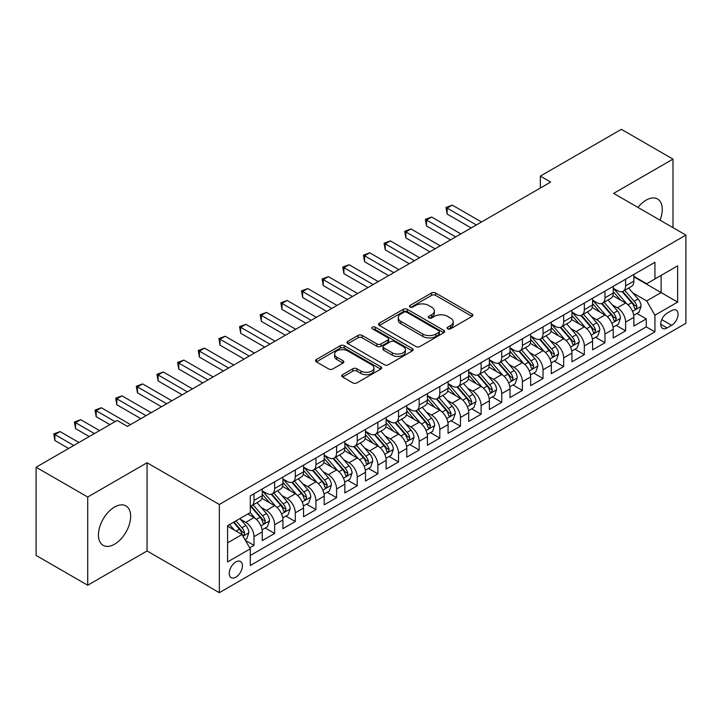 <?xml version="1.0" encoding="UTF-8"?>
<svg xmlns="http://www.w3.org/2000/svg" width="722" height="722" viewBox="0 0 722 722"><rect width="100%" height="100%" fill="white"/><g stroke="black" fill="none" stroke-linecap="round" stroke-linejoin="round"><path stroke-width="1.08" d="M447.712 328.826A2.004 1.155 0 0 0 450.555 328.826L472.08 316.389A2.87 1.652 0 0 0 472.919 315.225A2.87 1.652 0 0 0 472.08 314.052L435.61 292.997A2.87 1.652 0 0 0 431.557 292.997L410.024 305.424A2.004 1.155 0 0 0 409.437 306.245A2.004 1.155 0 0 0 410.024 307.058A2.004 1.155 0 0 0 412.858 307.058L415.646 305.451A9.169 5.298 0 0 1 428.615 305.451L431.657 307.211A9.169 5.298 0 0 1 434.346 310.947A9.169 5.298 0 0 1 431.657 314.693L428.868 316.299A2.004 1.155 0 0 0 428.281 317.12A2.004 1.155 0 0 0 428.868 317.942A2.004 1.155 0 0 0 431.711 317.942L434.491 316.335A9.169 5.298 0 0 1 447.459 316.335L450.501 318.086A9.169 5.298 0 0 1 453.19 321.832A9.169 5.298 0 0 1 450.501 325.577L447.712 327.183A2.004 1.155 0 0 0 447.126 328.005A2.004 1.155 0 0 0 447.712 328.826L447.712 327.183M114.554 544.226A22.77 13.149 120 0 0 129.428 524.163A22.77 13.149 120 0 0 125.935 505.914A22.77 13.149 120 0 0 114.554 507.043A22.77 13.149 120 0 0 99.672 527.105A22.77 13.149 120 0 0 103.165 545.354A22.77 13.149 120 0 0 114.554 544.226M660.025 220.165A22.77 13.149 120 0 0 657.543 198.992A22.77 13.149 120 0 0 646.163 200.12A22.77 13.149 120 0 0 637.968 207.431M235.841 577.185A9.341 5.397 120 0 0 241.942 568.954A9.341 5.397 120 0 0 240.507 561.463A9.341 5.397 120 0 0 235.841 561.933A9.341 5.397 120 0 0 229.74 570.163A9.341 5.397 120 0 0 231.166 577.645A9.341 5.397 120 0 0 235.841 577.185M342.598 374.655A2.87 1.652 0 0 0 341.759 375.828A2.87 1.652 0 0 0 342.598 376.992L352.823 382.904A2.87 1.652 0 0 0 356.876 382.904L380.792 369.095A2.87 1.652 0 0 0 381.631 367.931A2.87 1.652 0 0 0 380.792 366.758L344.313 345.703A2.87 1.652 0 0 0 340.261 345.703L316.353 359.502A2.87 1.652 0 0 0 315.514 360.675A2.87 1.652 0 0 0 316.353 361.848L328.709 368.978A2.87 1.652 0 0 0 332.77 368.978L342.995 363.076A2.87 1.652 0 0 0 343.834 361.902A2.87 1.652 0 0 0 342.995 360.729L336.867 357.191A7.662 4.422 0 0 1 334.62 354.06A7.662 4.422 0 0 1 339.358 349.971A7.662 4.422 0 0 1 347.706 350.937L371.722 364.8A7.662 4.422 0 0 1 373.969 367.931A7.662 4.422 0 0 1 369.24 372.02A7.662 4.422 0 0 1 360.883 371.054L356.876 368.743A2.87 1.652 0 0 0 352.823 368.743L342.598 374.655L342.598 376.992M147.062 462.757L87.714 497.025L36.1 467.233L36.1 555.435L87.714 585.235L147.062 550.967L219.326 592.681L219.326 504.479L147.062 462.757L147.062 550.967M672.994 227.656L672.994 159.12L613.646 193.388L685.9 235.101L219.326 504.479M672.994 159.12L621.38 129.319L540.354 176.105L540.354 188.018M36.1 467.233L117.135 420.448L127.451 426.404L550.678 182.061L540.354 176.105M415.854 346.515A2.87 1.652 0 0 0 419.906 346.515L443.813 332.716A2.87 1.652 0 0 0 444.653 331.542A2.87 1.652 0 0 0 443.813 330.369L407.334 309.314A2.87 1.652 0 0 0 403.282 309.314L379.375 323.122A2.87 1.652 0 0 0 378.536 324.286A2.87 1.652 0 0 0 379.375 325.46L415.854 346.515M373.184 329.259A2.004 1.155 0 0 1 375.223 329.539L375.223 327.156L412.307 348.564A2.87 1.652 0 0 1 413.146 349.737A2.87 1.652 0 0 1 412.307 350.901L388.391 364.709A2.87 1.652 0 0 1 384.339 364.709L347.86 343.654L347.86 341.307A2.87 1.652 0 0 0 347.02 342.481A2.87 1.652 0 0 0 347.86 343.654M347.86 341.307L358.094 335.405A2.87 1.652 0 0 1 362.146 335.405L376.938 343.943A2.87 1.652 0 0 0 380.99 343.943L387.786 340.026A2.87 1.652 0 0 0 388.626 338.853A2.87 1.652 0 0 0 387.786 337.688L372.381 328.79A2.004 1.155 0 0 1 371.794 327.978A2.004 1.155 0 0 1 373.03 326.904A2.004 1.155 0 0 1 375.223 327.156M249.722 547.836L254.009 545.363L245.444 540.417M240.57 519.362L245.751 522.358A11.678 6.742 60 0 1 254.009 536.663L262.267 531.888L262.267 540.597L274.649 533.441L265.263 528.017M261.211 507.449L266.391 510.436A11.678 6.742 60 0 1 274.649 524.741L282.907 519.975L282.907 528.675L295.298 521.519L285.903 516.104M281.86 495.527L287.04 498.523A11.678 6.742 60 0 1 295.298 512.819L303.556 508.053L303.556 516.753L315.938 509.606L306.552 504.182M302.5 483.605L307.68 486.601A11.678 6.742 60 0 1 315.938 500.906L324.196 496.131L324.196 504.84L336.587 497.684L327.192 492.26M323.149 471.692L328.329 474.679A11.678 6.742 60 0 1 336.587 488.984L344.845 484.218L344.845 492.918L357.237 485.762L347.842 480.338M343.789 459.77L348.979 462.757A11.678 6.742 60 0 1 357.237 477.062L365.494 472.296L365.494 480.996L377.877 473.849L368.482 468.425M364.439 447.848L369.619 450.844A11.678 6.742 60 0 1 377.877 465.148L386.135 460.374L386.135 469.074L398.526 461.927L389.131 456.503M385.079 435.926L390.268 438.922A11.678 6.742 60 0 1 398.526 453.226L406.784 448.461L406.784 457.161L419.166 450.005L409.771 444.581M405.728 424.013L410.908 427A11.678 6.742 60 0 1 419.166 441.304L427.424 436.539L427.424 445.239L439.815 438.092L430.42 432.668M426.368 412.091L431.557 415.087A11.678 6.742 60 0 1 439.815 429.391L448.073 424.617L448.073 433.317L460.455 426.17L451.06 420.745M447.017 400.168L452.198 403.165A11.678 6.742 60 0 1 460.455 417.469L468.713 412.704L468.713 421.404L481.105 414.248L471.71 408.823M467.657 388.255L472.847 391.243A11.678 6.742 60 0 1 481.105 405.547L489.363 400.782L489.363 409.482L501.745 402.334L492.35 396.91M488.307 376.333L493.487 379.33A11.678 6.742 60 0 1 501.745 393.625L510.003 388.86L510.003 397.56L522.394 390.412L512.999 384.988M508.947 364.411L514.136 367.408A11.678 6.742 60 0 1 522.394 381.712L530.652 376.938L530.652 385.647L543.034 378.49L533.639 373.066M529.596 352.498L534.776 355.486A11.678 6.742 60 0 1 543.034 369.79L551.292 365.025L551.292 373.725L563.683 366.568L554.288 361.153M550.236 340.576L555.426 343.564A11.678 6.742 60 0 1 563.683 357.868L571.941 353.103L571.941 361.803L584.324 354.655L574.938 349.231M570.885 328.654L576.066 331.651A11.678 6.742 60 0 1 584.324 345.955L592.582 341.181L592.582 349.881L604.973 342.733L595.578 337.309M591.535 316.741L596.715 319.729A11.678 6.742 60 0 1 604.973 334.033L613.231 329.268L613.231 337.968L625.613 330.811L625.613 322.111A11.678 6.742 -120 0 0 617.355 307.807L612.175 304.819M616.227 325.387L625.613 330.811M262.267 531.888A11.678 6.742 -120 0 0 254.009 517.593L247.817 514.01M282.907 519.975A11.678 6.742 -120 0 0 274.649 505.671L261.887 498.297M303.556 508.053A11.678 6.742 -120 0 0 295.298 493.749L282.528 486.375M324.196 496.131A11.678 6.742 -120 0 0 315.938 481.836L303.177 474.462M344.845 484.218A11.678 6.742 -120 0 0 336.587 469.914L323.817 462.54M365.494 472.296A11.678 6.742 -120 0 0 357.237 457.992L344.466 450.618M386.135 460.374A11.678 6.742 -120 0 0 377.877 446.07L365.106 438.705M406.784 448.461A11.678 6.742 -120 0 0 398.526 434.157L385.756 426.783M427.424 436.539A11.678 6.742 -120 0 0 419.166 422.235L406.396 414.861M448.073 424.617A11.678 6.742 -120 0 0 439.815 410.313L427.045 402.948M468.713 412.704A11.678 6.742 -120 0 0 460.455 398.4L447.694 391.026M489.363 400.782A11.678 6.742 -120 0 0 481.105 386.478L468.334 379.104M510.003 388.86A11.678 6.742 -120 0 0 501.745 374.556L488.984 367.191M530.652 376.938A11.678 6.742 -120 0 0 522.394 362.643L509.624 355.269M551.292 365.025A11.678 6.742 -120 0 0 543.034 350.721L530.273 343.347M571.941 353.103A11.678 6.742 -120 0 0 563.683 338.798L550.913 331.425M592.582 341.181A11.678 6.742 -120 0 0 584.324 326.885L571.562 319.512M613.231 329.268A11.678 6.742 -120 0 0 604.973 314.963L592.202 307.59M671.659 310.55L667.11 313.177A9.052 5.225 120 0 0 661.199 321.146A9.052 5.225 120 0 0 662.588 328.402A9.052 5.225 120 0 0 667.11 327.95L671.659 325.333A9.052 5.225 120 0 0 677.57 317.355A9.052 5.225 120 0 0 676.18 310.108A9.052 5.225 120 0 0 671.659 310.55M219.326 592.681L685.9 323.303L685.9 235.101M227.583 542.854L242.032 534.515L250.29 548.819L250.29 565.506L654.935 331.885L654.935 315.198L646.677 300.893L632.824 292.897M250.29 548.819L227.583 561.933L227.583 525.697L250.29 512.584L250.29 495.897L654.935 262.276L654.935 278.963L677.642 265.858L677.642 302.094L654.935 315.198M262.267 490.888L266.391 493.27A11.678 6.742 60 0 0 272.23 493.848L280.488 489.083A11.678 6.742 -120 0 0 282.907 483.74L282.907 477.062M282.907 478.975L287.04 481.357A11.678 6.742 60 0 0 292.879 481.935L301.137 477.161A11.678 6.742 -120 0 0 303.556 471.818L303.556 465.148M303.556 467.053L307.68 469.435A11.678 6.742 60 0 0 313.519 470.013L321.777 465.248A11.678 6.742 -120 0 0 324.196 459.896L324.196 453.226M324.196 455.131L328.329 457.513A11.678 6.742 60 0 0 334.169 458.091L342.427 453.326A11.678 6.742 -120 0 0 344.845 447.983L344.845 441.304M344.845 443.209L348.979 445.6A11.678 6.742 60 0 0 354.818 446.178L363.076 441.404A11.678 6.742 -120 0 0 365.494 436.061L365.494 429.382M365.494 431.296L369.619 433.678A11.678 6.742 60 0 0 375.458 434.256L383.716 429.491A11.678 6.742 -120 0 0 386.135 424.139L386.135 417.469M386.135 419.374L390.268 421.756A11.678 6.742 60 0 0 396.107 422.334L404.365 417.569A11.678 6.742 -120 0 0 406.784 412.226L406.784 405.547M406.784 407.452L410.908 409.843A11.678 6.742 60 0 0 416.747 410.421L425.005 405.647A11.678 6.742 -120 0 0 427.424 400.304L427.424 393.625M427.424 395.539L431.557 397.921A11.678 6.742 60 0 0 437.397 398.499L445.654 393.734A11.678 6.742 -120 0 0 448.073 388.382L448.073 381.712M448.073 383.617L452.198 385.999A11.678 6.742 60 0 0 458.037 386.577L466.295 381.812A11.678 6.742 -120 0 0 468.713 376.469L468.713 369.79M468.713 371.695L472.847 374.077A11.678 6.742 60 0 0 478.686 374.664L486.944 369.89A11.678 6.742 -120 0 0 489.363 364.547L489.363 357.868M489.363 359.782L493.487 362.164A11.678 6.742 60 0 0 499.326 362.742L507.584 357.977A11.678 6.742 -120 0 0 510.003 352.625L510.003 345.955M510.003 347.86L514.136 350.242A11.678 6.742 60 0 0 519.975 350.82L528.233 346.055A11.678 6.742 -120 0 0 530.652 340.703L530.652 334.033M530.652 335.938L534.776 338.32A11.678 6.742 60 0 0 540.616 338.898L548.873 334.133A11.678 6.742 -120 0 0 551.292 328.79L551.292 322.111M551.292 324.025L555.426 326.407A11.678 6.742 60 0 0 561.265 326.985L569.523 322.211A11.678 6.742 -120 0 0 571.941 316.868L571.941 310.189M571.941 312.103L576.066 314.485A11.678 6.742 60 0 0 581.905 315.063L590.163 310.298A11.678 6.742 -120 0 0 592.582 304.946L592.582 298.276M592.582 300.181L596.715 302.563A11.678 6.742 60 0 0 602.554 303.141L610.812 298.376A11.678 6.742 -120 0 0 613.231 293.033L613.231 286.354M250.29 555.489L646.262 326.885L646.262 318.898L633.871 326.046L633.871 317.346A11.678 6.742 -120 0 0 625.613 303.041L612.852 295.668M613.231 288.258L617.355 290.65A11.678 6.742 -120 0 0 623.194 291.228A11.678 6.742 -120 0 0 625.613 285.876L625.613 279.206M623.194 291.228L631.452 286.453A11.678 6.742 -120 0 0 633.871 281.111L633.871 274.432M254.009 493.749L254.009 500.427A11.678 6.742 60 0 1 251.59 505.77A11.678 6.742 60 0 1 250.29 506.239M251.59 505.77L259.848 501.005A11.678 6.742 -120 0 0 262.267 495.662L262.267 488.984M274.649 481.827L274.649 488.505A11.678 6.742 60 0 1 272.23 493.848M295.298 469.914L295.298 476.583A11.678 6.742 60 0 1 292.879 481.935M315.938 457.992L315.938 464.67A11.678 6.742 60 0 1 313.519 470.013M336.587 446.07L336.587 452.748A11.678 6.742 60 0 1 334.169 458.091M357.237 434.157L357.237 440.826A11.678 6.742 60 0 1 354.818 446.178M377.877 422.235L377.877 428.913A11.678 6.742 60 0 1 375.458 434.256M398.526 410.313L398.526 416.991A11.678 6.742 60 0 1 396.107 422.334M419.166 398.4L419.166 405.069A11.678 6.742 60 0 1 416.747 410.421M439.815 386.478L439.815 393.156A11.678 6.742 60 0 1 437.397 398.499M460.455 374.556L460.455 381.234A11.678 6.742 60 0 1 458.037 386.577M481.105 362.643L481.105 369.312A11.678 6.742 60 0 1 478.686 374.664M501.745 350.721L501.745 357.39A11.678 6.742 60 0 1 499.326 362.742M522.394 338.798L522.394 345.477A11.678 6.742 60 0 1 519.975 350.82M543.034 326.876L543.034 333.555A11.678 6.742 60 0 1 540.616 338.898M563.683 314.963L563.683 321.633A11.678 6.742 60 0 1 561.265 326.985M584.324 303.041L584.324 309.72A11.678 6.742 60 0 1 581.905 315.063M604.973 291.119L604.973 297.798A11.678 6.742 60 0 1 602.554 303.141M604.973 334.033L604.973 342.733M584.324 345.955L584.324 354.655M563.683 357.868L563.683 366.568M543.034 369.79L543.034 378.49M522.394 381.712L522.394 390.412M501.745 393.625L501.745 402.334M481.105 405.547L481.105 414.248M460.455 417.469L460.455 426.17M439.815 429.391L439.815 438.092M419.166 441.304L419.166 450.005M398.526 453.226L398.526 461.927M377.877 465.148L377.877 473.849M357.237 477.062L357.237 485.762M336.587 488.984L336.587 497.684M315.938 500.906L315.938 509.606M295.298 512.819L295.298 521.519M274.649 524.741L274.649 533.441M254.009 536.663L254.009 545.363M242.032 534.515L227.583 526.176M646.677 300.893L661.126 292.554L661.126 275.389L677.642 265.858M633.871 276.824L677.642 302.094M633.871 276.345L646.677 283.737L654.935 278.963M87.714 497.025L87.714 585.235M636.867 313.474L646.262 318.898M646.262 326.885L654.935 331.885M448.515 329.106L450.501 327.959A9.169 5.298 0 0 0 453.19 324.214L453.19 321.832M434.346 310.947L434.346 313.339A9.169 5.298 0 0 1 431.657 317.075L429.671 318.221M472.044 316.416L435.61 295.379A2.87 1.652 0 0 0 431.557 295.379L410.827 307.346M443.777 332.734L407.334 311.696A2.87 1.652 0 0 0 403.282 311.696L379.411 325.478M438.75 332.364A2.004 1.155 0 0 0 439.337 331.542A2.004 1.155 0 0 0 438.75 330.721L406.73 312.238A2.004 1.155 0 0 0 403.896 312.238L400.954 313.935A9.169 5.298 0 0 0 398.273 317.68A9.169 5.298 0 0 0 400.954 321.425L422.839 334.06A9.169 5.298 0 0 0 435.808 334.06L438.75 332.364L438.75 334.746A2.004 1.155 0 0 0 439.337 333.925L439.337 331.542M398.273 317.68L398.273 320.063A9.169 5.298 0 0 0 400.954 323.808L400.954 321.425M438.75 334.746L435.808 336.443A9.169 5.298 0 0 1 422.839 336.443L400.954 323.808M347.905 343.672L358.094 337.788L358.094 335.405M388.626 338.853L388.626 341.235A2.87 1.652 0 0 1 387.786 342.408L380.99 346.325A2.87 1.652 0 0 1 376.938 346.325L362.146 337.788A2.87 1.652 0 0 0 358.094 337.788M375.223 329.539L412.262 350.928M392.29 352.805A7.662 4.422 0 0 0 400.647 353.762A7.662 4.422 0 0 0 405.376 349.674A7.662 4.422 0 0 0 403.138 346.551L394.672 341.659A2.87 1.652 0 0 0 390.62 341.659L383.833 345.585A2.87 1.652 0 0 0 382.994 346.75A2.87 1.652 0 0 0 383.833 347.923L392.29 352.805L392.29 355.188A7.662 4.422 0 0 0 400.647 356.154A7.662 4.422 0 0 0 405.376 352.056L405.376 349.674M382.994 346.75L382.994 349.132A2.87 1.652 0 0 0 383.833 350.305L383.833 347.923M392.29 355.188L383.833 350.305M373.969 367.931L373.969 370.314A7.662 4.422 0 0 1 369.24 374.402A7.662 4.422 0 0 1 360.883 373.445L356.876 371.135A2.87 1.652 0 0 0 352.823 371.135L342.634 377.019M334.62 354.06L334.62 356.451A7.662 4.422 0 0 0 336.867 359.574L336.867 357.191M342.959 363.094L336.867 359.574M380.756 369.123L344.313 348.085A2.87 1.652 0 0 0 340.261 348.085L316.389 361.866L316.353 359.502M633.699 315.297L639.033 312.22L641.1 306.263A7.734 4.467 -120 0 0 638.086 298.998L628.654 288.078M626.768 303.8L615.577 290.849A22.337 12.897 -120 0 0 613.231 288.394M620.631 300.162L614.368 292.915A18.537 10.704 -120 0 0 613.231 291.67M481.511 221.988L452.306 205.129L447.144 208.107L447.144 214.064L471.195 227.953M622.147 291.643L631.687 302.689A7.734 4.467 60 0 1 634.448 308.023L635.008 308.935L636.055 308.79L636.921 306.588A7.734 4.467 -120 0 0 634.16 301.264L624.729 290.343M622.707 291.462L632.959 303.33A3.944 2.274 60 0 1 633.952 304.874L636.921 306.588M447.144 214.064L446.006 207.449L476.349 224.975M446.006 207.449L452.306 205.129M613.059 327.219L618.393 324.142L620.451 318.176A7.734 4.467 -120 0 0 617.445 310.911L608.005 299.991M606.119 315.713L594.928 302.762A22.337 12.897 -120 0 0 592.582 300.307M599.982 312.084L593.728 304.837A18.537 10.704 -120 0 0 592.582 303.592M460.871 233.91L431.657 217.042L426.494 220.03L426.494 225.986L450.546 239.866M601.498 303.565L611.038 314.612A7.734 4.467 60 0 1 613.799 319.936L614.359 320.857L615.406 320.712L616.281 318.51A7.734 4.467 -120 0 0 613.519 313.177L604.088 302.256M602.058 303.384L612.31 315.252A3.944 2.274 60 0 1 613.303 316.796L616.281 318.51M426.494 225.986L425.357 219.371L455.708 236.888M425.357 219.371L431.657 217.042M592.41 339.141L597.744 336.055L599.811 330.098A7.734 4.467 -120 0 0 596.796 322.833L587.365 311.913M585.47 327.635L574.288 314.684A22.337 12.897 -120 0 0 571.941 312.229M579.342 323.998L573.078 316.759A18.537 10.704 -120 0 0 571.941 315.514M440.221 245.832L411.017 228.964L405.854 231.942L405.854 237.908L429.906 251.788M580.858 315.487L590.397 326.534A7.734 4.467 60 0 1 593.159 331.858L593.719 332.779L594.766 332.625L595.632 330.432A7.734 4.467 -120 0 0 592.87 325.099L583.439 314.178M581.418 315.306L591.67 327.174A3.944 2.274 60 0 1 592.663 328.718L595.632 330.432M405.854 237.908L404.717 231.293L435.059 248.81M404.717 231.293L411.017 228.964M571.77 351.054L577.104 347.977L579.161 342.02A7.734 4.467 -120 0 0 576.156 334.755L566.716 323.835M564.83 339.557L553.639 326.606A22.337 12.897 -120 0 0 551.292 324.151M558.693 335.92L552.438 328.672A18.537 10.704 -120 0 0 551.292 327.427M419.581 257.745L390.367 240.886L385.205 243.865L385.205 249.821L409.257 263.71M560.209 327.4L569.748 338.447A7.734 4.467 60 0 1 572.51 343.78L573.069 344.692L574.116 344.547L574.992 342.345A7.734 4.467 -120 0 0 572.23 337.021L562.799 326.1M560.768 327.219L571.021 339.087A3.944 2.274 60 0 1 572.014 340.631L574.992 342.345M385.205 249.821L384.068 243.206L414.419 260.732M384.068 243.206L390.367 240.886M551.121 362.976L556.454 359.899L558.521 353.933A7.734 4.467 -120 0 0 555.507 346.677L546.076 335.748M544.18 351.479L532.998 338.519A22.337 12.897 -120 0 0 530.652 336.064M538.052 347.842L531.789 340.594A18.537 10.704 -120 0 0 530.652 339.349M398.932 269.667L369.718 252.799L364.565 255.787L364.565 261.743L388.607 275.633M539.569 339.322L549.108 350.369A7.734 4.467 60 0 1 551.87 355.693L552.429 356.614L553.476 356.469L554.343 354.267A7.734 4.467 -120 0 0 551.581 348.934L542.15 338.013M540.128 339.141L550.381 351.009A3.944 2.274 60 0 1 551.373 352.553L554.343 354.267M364.565 261.743L363.428 255.128L393.77 272.645M363.428 255.128L369.718 252.799M530.48 374.898L535.814 371.821L537.872 365.855A7.734 4.467 -120 0 0 534.858 358.59L525.426 347.67M523.54 363.392L512.349 350.441A22.337 12.897 -120 0 0 510.003 347.986M517.403 359.764L511.149 352.517A18.537 10.704 -120 0 0 510.003 351.271M378.292 281.589L349.078 264.721L343.916 267.7L343.916 273.665L367.967 287.546M518.919 351.244L528.459 362.291A7.734 4.467 60 0 1 531.221 367.615L531.78 368.536L532.827 368.391L533.693 366.189A7.734 4.467 -120 0 0 530.941 360.856L521.51 349.935M519.479 351.063L529.731 362.931A3.944 2.274 60 0 1 530.724 364.475L533.693 366.189M343.916 273.665L342.779 267.05L373.13 284.567M342.779 267.05L349.078 264.721M509.831 386.821L515.165 383.734L517.232 377.777A7.734 4.467 -120 0 0 514.217 370.512L504.786 359.592M502.891 375.314L491.709 362.363A22.337 12.897 -120 0 0 489.363 359.908M496.763 371.677L490.5 364.439A18.537 10.704 -120 0 0 489.363 363.193M357.643 293.511L328.429 276.643L323.275 279.622L323.275 285.578L347.318 299.468M498.279 363.157L507.819 374.204A7.734 4.467 60 0 1 510.571 379.537L511.14 380.458L512.187 380.304L513.053 378.102A7.734 4.467 -120 0 0 510.292 372.778L500.86 361.857M498.839 362.976L509.091 374.853A3.944 2.274 60 0 1 510.084 376.388L513.053 378.102M323.275 285.578L322.138 278.963L352.48 296.489M322.138 278.963L328.429 276.643M489.182 398.734L494.525 395.656L496.583 389.7A7.734 4.467 -120 0 0 493.568 382.434L484.137 371.514M482.251 387.236L471.06 374.285A22.337 12.897 -120 0 0 468.713 371.821M476.114 383.599L469.86 376.352A18.537 10.704 -120 0 0 468.713 375.106M337.003 305.424L307.789 288.565L302.626 291.544L302.626 297.5L326.678 311.39M477.63 375.079L487.169 386.126A7.734 4.467 60 0 1 489.931 391.459L490.491 392.371L491.538 392.226L492.404 390.024A7.734 4.467 -120 0 0 489.651 384.7L480.22 373.77M478.19 374.898L488.442 386.766A3.944 2.274 60 0 1 489.435 388.31L492.404 390.024M302.626 297.5L301.489 290.885L331.84 308.402M301.489 290.885L307.789 288.565M468.542 410.656L473.876 407.578L475.942 401.613A7.734 4.467 -120 0 0 472.928 394.347L463.497 383.427M461.602 399.149L450.42 386.198A22.337 12.897 -120 0 0 448.073 383.743M455.474 395.521L449.21 388.274A18.537 10.704 -120 0 0 448.073 387.028M316.353 317.346L287.139 300.478L281.977 303.457L281.977 309.422L306.029 323.303M456.99 387.001L466.529 398.048A7.734 4.467 60 0 1 469.282 403.372L469.851 404.293L470.897 404.149L471.764 401.946A7.734 4.467 -120 0 0 469.002 396.613L459.571 385.692M457.549 386.821L467.802 398.688A3.944 2.274 60 0 1 468.795 400.232L471.764 401.946M281.977 309.422L280.849 302.807L311.191 320.324M280.849 302.807L287.139 300.478M447.893 422.578L453.236 419.491L455.293 413.535A7.734 4.467 -120 0 0 452.279 406.269L442.848 395.349M440.962 411.071L429.77 398.12A22.337 12.897 -120 0 0 427.424 395.665M434.825 407.434L428.57 400.196A18.537 10.704 -120 0 0 427.424 398.95M295.713 329.268L266.499 312.4L261.337 315.379L261.337 321.335L285.389 335.225M436.341 398.914L445.88 409.961A7.734 4.467 60 0 1 448.642 415.294L449.201 416.215L450.248 416.062L451.115 413.859A7.734 4.467 -120 0 0 448.362 408.535L438.931 397.614M436.9 398.734L447.153 410.61A3.944 2.274 60 0 1 448.145 412.145L451.115 413.859M261.337 321.335L260.2 314.72L290.551 332.246M260.2 314.72L266.499 312.4M427.253 434.491L432.586 431.413L434.653 425.457A7.734 4.467 -120 0 0 431.639 418.191L422.208 407.271M420.312 422.993L409.13 410.042A22.337 12.897 -120 0 0 406.784 407.587M414.175 419.356L407.921 412.109A18.537 10.704 -120 0 0 406.784 410.863M275.064 341.181L245.85 324.322L240.688 327.301L240.688 333.257L264.739 347.147M415.701 410.836L425.24 421.883A7.734 4.467 60 0 1 427.993 427.216L428.561 428.128L429.608 427.984L430.474 425.781A7.734 4.467 -120 0 0 427.713 420.457L418.282 409.536M416.26 410.656L426.512 422.523A3.944 2.274 60 0 1 427.505 424.067L430.474 425.781M240.688 333.257L239.56 326.642L269.902 344.168M239.56 326.642L245.85 324.322M406.603 446.413L411.937 443.335L414.004 437.37A7.734 4.467 -120 0 0 410.989 430.104L401.558 419.184M399.672 434.906L388.481 421.955A22.337 12.897 -120 0 0 386.135 419.5M393.535 431.278L387.281 424.031A18.537 10.704 -120 0 0 386.135 422.785M254.424 353.103L225.21 336.235L220.048 339.214L220.048 345.179L244.099 359.06M395.051 422.758L404.591 433.805A7.734 4.467 60 0 1 407.352 439.129L407.912 440.05L408.959 439.906L409.825 437.703A7.734 4.467 -120 0 0 407.073 432.37L397.632 421.449M395.611 422.578L405.863 434.445A3.944 2.274 60 0 1 406.856 435.989L409.825 437.703M220.048 345.179L218.91 338.564L249.261 356.081M218.91 338.564L225.21 336.235M385.963 458.335L391.297 455.248L393.364 449.292A7.734 4.467 -120 0 0 390.349 442.026L380.918 431.106M379.023 446.828L367.841 433.877A22.337 12.897 -120 0 0 365.494 431.422M372.886 443.191L366.632 435.953A18.537 10.704 -120 0 0 365.494 434.707M233.775 365.025L204.561 348.157L199.398 351.136L199.398 357.101L223.45 370.982M374.402 434.68L383.951 445.718A7.734 4.467 60 0 1 386.703 451.051L387.272 451.972L388.31 451.819L389.185 449.625A7.734 4.467 -120 0 0 386.423 444.292L376.992 433.371M374.971 434.5L385.223 446.367A3.944 2.274 60 0 1 386.216 447.911L389.185 449.625M199.398 357.101L198.27 350.486L228.612 368.003M198.27 350.486L204.561 348.157M365.314 470.248L370.648 467.17L372.714 461.214A7.734 4.467 -120 0 0 369.7 453.948L360.269 443.028M358.383 458.75L347.192 445.799A22.337 12.897 -120 0 0 344.845 443.344M352.246 455.113L345.991 447.866A18.537 10.704 -120 0 0 344.845 446.62M213.125 376.938L183.92 360.079L178.758 363.058L178.758 369.014L202.81 382.904M353.762 446.593L363.301 457.64A7.734 4.467 60 0 1 366.063 462.973L366.623 463.885L367.669 463.741L368.536 461.538A7.734 4.467 -120 0 0 365.783 456.214L356.343 445.293M354.322 446.413L364.574 458.28A3.944 2.274 60 0 1 365.567 459.824L368.536 461.538M178.758 369.014L177.621 362.399L207.972 379.925M177.621 362.399L183.92 360.079M344.674 482.17L350.008 479.092L352.074 473.127A7.734 4.467 -120 0 0 349.06 465.861L339.629 454.941M337.734 470.663L326.552 457.712A22.337 12.897 -120 0 0 324.196 455.257M331.597 467.035L325.342 459.788A18.537 10.704 -120 0 0 324.196 458.542M192.485 388.86L163.271 371.992L158.109 374.98L158.109 380.936L182.161 394.817M333.113 458.515L342.661 469.562A7.734 4.467 60 0 1 345.414 474.886L345.982 475.807L347.02 475.663L347.896 473.461A7.734 4.467 -120 0 0 345.134 468.127L335.703 457.207M333.681 458.335L343.934 470.202A3.944 2.274 60 0 1 344.926 471.746L347.896 473.461M158.109 380.936L156.972 374.321L187.323 391.838M156.972 374.321L163.271 371.992M324.025 494.092L329.358 491.005L331.425 485.049A7.734 4.467 -120 0 0 328.411 477.783L318.98 466.863M317.093 482.585L305.902 469.634A22.337 12.897 -120 0 0 303.556 467.179M310.956 478.948L304.702 471.71A18.537 10.704 -120 0 0 303.556 470.464M171.836 400.782L142.631 383.914L137.469 386.893L137.469 392.858L161.52 406.739M312.473 470.437L322.012 481.484A7.734 4.467 60 0 1 324.774 486.808L325.333 487.729L326.38 487.576L327.247 485.383A7.734 4.467 -120 0 0 324.494 480.049L315.054 469.129M313.032 470.257L323.285 482.125A3.944 2.274 60 0 1 324.277 483.668L327.247 485.383M137.469 392.858L136.332 386.243L166.683 403.76M136.332 386.243L142.631 383.914M303.384 506.005L308.718 502.927L310.776 496.971A7.734 4.467 -120 0 0 307.771 489.706L298.33 478.785M296.444 494.507L285.262 481.556A22.337 12.897 -120 0 0 282.907 479.101M290.307 490.87L284.053 483.623A18.537 10.704 -120 0 0 282.907 482.377M151.196 412.695L121.982 395.837L116.82 398.815L116.82 404.771L140.871 418.661M291.823 482.35L301.372 493.397A7.734 4.467 60 0 1 304.124 498.731L304.693 499.642L305.731 499.498L306.606 497.296A7.734 4.467 -120 0 0 303.845 491.971L294.414 481.051M292.392 482.17L302.635 494.038A3.944 2.274 60 0 1 303.637 495.581L306.606 497.296M116.82 404.771L115.682 398.156L146.034 415.682M115.682 398.156L121.982 395.837M282.735 517.927L288.069 514.849L290.136 508.884A7.734 4.467 -120 0 0 287.121 501.628L277.69 490.698M275.804 506.429L264.613 493.469A22.337 12.897 -120 0 0 262.267 491.014M269.667 502.792L263.404 495.545A18.537 10.704 -120 0 0 262.267 494.299M130.547 424.617L101.342 407.75L96.179 410.737L96.179 416.693L109.906 424.617M271.183 494.272L280.723 505.319A7.734 4.467 60 0 1 283.484 510.653L284.044 511.564L285.091 511.42L285.957 509.218A7.734 4.467 -120 0 0 283.195 503.884L273.764 492.964M271.743 494.092L281.995 505.96A3.944 2.274 60 0 1 282.988 507.503L285.957 509.218M96.179 416.693L95.042 410.078L115.069 421.639M95.042 410.078L101.342 407.75M262.095 529.849L267.429 526.771L269.487 520.806A7.734 4.467 -120 0 0 266.481 513.541L257.041 502.62M255.155 518.342L250.218 512.629M249.018 514.714L248.215 513.784M99.582 430.583L80.693 419.672L75.53 422.65L75.53 428.615L89.257 436.539M250.534 506.194L260.073 517.241A7.734 4.467 60 0 1 262.835 522.566L263.395 523.486L264.442 523.342L265.317 521.14A7.734 4.467 -120 0 0 262.555 515.806L253.124 504.886M251.094 506.014L261.346 517.882A3.944 2.274 60 0 1 262.339 519.425L265.317 521.14M75.53 428.615L74.393 422L94.42 433.561M74.393 422L80.693 419.672M245.029 539.704L246.78 538.684L248.846 532.728A7.734 4.467 -120 0 0 245.832 525.463L239.894 518.586M234.352 530.083L229.569 524.542M228.378 526.627L227.583 525.715M78.942 442.496L60.052 431.594L54.89 434.572L54.89 440.528L68.617 448.461M233.495 522.277L239.433 529.154A7.734 4.467 60 0 1 242.195 534.488L242.754 535.408L243.801 535.255L244.668 533.053A7.734 4.467 -120 0 0 241.906 527.728L235.968 520.851M233.973 522.006L240.706 529.804A3.944 2.274 60 0 1 241.699 531.338L244.668 533.053M54.89 440.528L53.753 433.913L73.779 445.474M53.753 433.913L60.052 431.594M245.751 522.358L254.009 517.593M266.391 510.436L274.649 505.671M287.04 498.523L295.298 493.749M307.68 486.601L315.938 481.836M328.329 474.679L336.587 469.914M348.979 462.757L357.237 457.992M369.619 450.844L377.877 446.07M390.268 438.922L398.526 434.157M410.908 427L419.166 422.235M431.557 415.087L439.815 410.313M452.198 403.165L460.455 398.4M472.847 391.243L481.105 386.478M493.487 379.33L501.745 374.556M514.136 367.408L522.394 362.643M534.776 355.486L543.034 350.721M555.426 343.564L563.683 338.798M576.066 331.651L584.324 326.885M596.715 319.729L604.973 314.963M617.355 307.807L625.613 303.041M625.613 285.876L633.871 281.111M254.009 500.427L262.267 495.662M274.649 488.505L282.907 483.74M295.298 476.583L303.556 471.818M315.938 464.67L324.196 459.896M336.587 452.748L344.845 447.983M357.237 440.826L365.494 436.061M377.877 428.913L386.135 424.139M398.526 416.991L406.784 412.226M419.166 405.069L427.424 400.304M439.815 393.156L448.073 388.382M460.455 381.234L468.713 376.469M481.105 369.312L489.363 364.547M501.745 357.39L510.003 352.625M522.394 345.477L530.652 340.703M543.034 333.555L551.292 328.79M563.683 321.633L571.941 316.868M584.324 309.72L592.582 304.946M604.973 297.798L613.231 293.033M625.613 322.111L633.871 317.346M661.758 319.62L671.659 325.333M660.711 324.259L667.11 327.95M450.501 327.959L450.501 325.577M428.868 317.942L428.868 316.299M431.657 317.075L431.657 314.693M410.024 307.058L410.024 305.424M431.557 295.379L431.557 292.997M435.61 295.379L435.61 292.997M472.08 316.389L472.08 314.052M379.375 325.46L379.375 323.122M403.282 311.696L403.282 309.314M407.334 311.696L407.334 309.314M443.813 332.716L443.813 330.369M422.839 336.443L422.839 334.06M435.808 336.443L435.808 334.06M362.146 337.788L362.146 335.405M376.938 346.325L376.938 343.943M380.99 346.325L380.99 343.943M387.786 342.408L387.786 340.026M412.307 350.901L412.307 348.564M352.823 371.135L352.823 368.743M356.876 371.135L356.876 368.743M360.883 373.445L360.883 371.054M342.995 363.076L342.995 360.729M340.261 348.085L340.261 345.703M344.313 348.085L344.313 345.703M380.792 369.095L380.792 366.758M632.517 311.335L641.046 306.408M615.577 290.849L616.642 290.235M634.16 301.264L638.086 298.998M627.996 304.819L631.687 302.689M611.877 323.248L620.406 318.33M594.928 302.762L595.993 302.148M613.519 313.177L617.445 310.911M607.355 316.741L611.038 314.612M591.228 335.17L599.756 330.252M574.288 314.684L575.353 314.07M592.87 325.099L596.796 322.833M586.706 328.663L590.397 326.534M570.588 347.092L579.116 342.165M553.639 326.606L554.704 325.992M572.23 337.021L576.156 334.755M566.066 340.576L569.748 338.447M549.938 359.014L558.467 354.087M532.998 338.519L534.063 337.905M551.581 348.934L555.507 346.677M545.417 352.498L549.108 350.369M529.298 370.928L537.827 366.009M512.349 350.441L513.414 349.827M530.941 360.856L534.858 358.59M524.768 364.42L528.459 362.291M508.649 382.85L517.178 377.922M491.709 362.363L492.774 361.749M510.292 372.778L514.217 370.512M504.127 376.333L507.819 374.204M488.009 394.772L496.537 389.844M471.06 374.285L472.125 373.671M489.651 384.7L493.568 382.434M483.478 388.255L487.169 386.126M467.36 406.685L475.888 401.766M450.42 386.198L451.485 385.584M469.002 396.613L472.928 394.347M462.838 400.178L466.529 398.048M446.719 418.607L455.248 413.679M429.77 398.12L430.835 397.506M448.362 408.535L452.279 406.269M442.189 412.091L445.88 409.961M426.07 430.529L434.599 425.601M409.13 410.042L410.195 409.428M427.713 420.457L431.639 418.191M421.549 424.013L425.24 421.883M405.43 442.442L413.959 437.523M388.481 421.955L389.546 421.341M407.073 432.37L410.989 430.104M400.9 435.935L404.591 433.805M384.781 454.364L393.31 449.445M367.841 433.877L368.897 433.263M386.423 444.292L390.349 442.026M380.259 447.857L383.951 445.718M364.141 466.286L372.66 461.358M347.192 445.799L348.257 445.185M365.783 456.214L369.7 453.948M359.61 459.77L363.301 457.64M343.492 478.199L352.02 473.28M326.552 457.712L327.608 457.098M345.134 468.127L349.06 465.861M338.97 471.692L342.661 469.562M322.851 490.121L331.371 485.202M305.902 469.634L306.967 469.02M324.494 480.049L328.411 477.783M318.321 483.614L322.012 481.484M302.202 502.043L310.731 497.115M285.262 481.556L286.318 480.942M303.845 491.971L307.771 489.706M297.681 495.527L301.372 493.397M281.553 513.965L290.082 509.037M264.613 493.469L265.678 492.855M283.195 503.884L287.121 501.628M277.031 507.449L280.723 505.319M260.913 525.878L269.441 520.959M262.555 515.806L266.481 513.541M256.391 519.371L260.073 517.241M243.016 536.211L248.792 532.872M241.906 527.728L245.832 525.463M236.094 531.085L239.433 529.154"/></g></svg>
